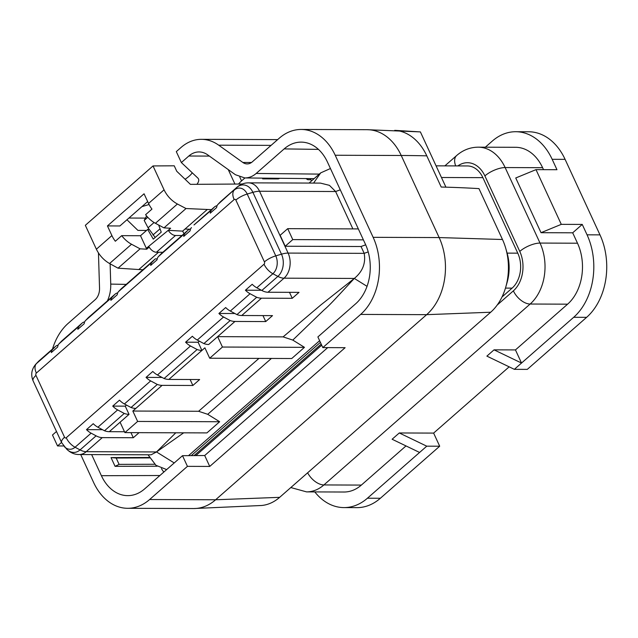 <?xml version="1.0" encoding="UTF-8"?>
<svg xmlns="http://www.w3.org/2000/svg" width="638" height="638" viewBox="0 0 638 638"><rect width="100%" height="100%" fill="white"/><g stroke="black" fill="none" stroke-linecap="round" stroke-linejoin="round"><path stroke-width="0.96" d="M174.222 462.949L156.509 451.943L175.785 432.795M139.076 432.66L133.302 437.732L102.271 437.62A15.583 9.012 48.7 0 1 96.107 435.834L91.114 433.162A12.983 7.504 -131.3 0 1 86.481 429.637L93.244 423.704A12.983 7.504 48.7 0 0 97.885 427.221L104.504 430.778A19.762 11.428 48.7 0 0 109.297 431.679L124.49 431.735M271.405 358.444L207.709 414.309L198.609 411.279L132.832 411.039L162.092 385.368L192.867 385.48L199.638 379.538L168.863 379.427A19.762 11.428 48.7 0 1 164.078 378.525L157.45 374.977A12.983 7.504 -131.3 0 1 152.809 371.452L146.046 377.385A12.983 7.504 48.7 0 0 150.688 380.91L124.402 403.966L131.029 407.515A19.762 11.428 48.7 0 0 135.814 408.416M198.609 411.279L258.948 358.397M283.105 336.88L320.786 304.996L354.313 278.431L339.639 294.238C335.66 298.44 329.184 305.65 324.319 309.693L292.794 340.086L283.105 336.88L217.638 336.649L222.439 347.04L209.703 358.221L204.894 347.822L201.911 350.445L198.115 342.231L199.343 341.163M264.044 264.228A1.683 1.228 -89.8 0 0 264.419 261.899L235.853 200.069A1.683 1.228 -89.8 0 0 234.162 199.558L36.35 373.07A1.683 1.228 -89.8 0 0 35.975 375.399L64.542 437.229A1.683 1.228 -89.8 0 0 66.232 437.74L264.044 264.228A12.983 7.504 48.7 0 0 272.881 273.726L256.835 287.794L261.827 290.473A15.583 9.012 48.7 0 0 267.992 292.252L299.023 292.363L292.252 298.305L261.476 298.193A19.762 11.428 -131.3 0 1 256.691 297.284L250.064 293.735L230.318 311.057A12.983 7.504 -131.3 0 1 225.677 307.54L218.906 313.473A12.983 7.504 48.7 0 0 223.547 316.998L197.27 340.046A12.983 7.504 -131.3 0 1 192.365 336.25L185.594 342.191A12.983 7.504 48.7 0 0 190.499 345.987L157.45 374.977M230.318 311.057L236.937 314.614A19.762 11.428 48.7 0 0 241.73 315.515L272.506 315.627L265.735 321.56L234.959 321.456A19.762 11.428 -131.3 0 1 230.166 320.547L223.547 316.998M190.108 379.506L192.867 385.48M320.396 342.359L191.272 455.62M166.662 469.584L155.951 465.309L148.04 454.798M368.206 251.898L364.186 253.35C365.909 263.239 362.615 271.597 354.313 278.431L284.038 278.176L267.992 292.252M183.664 432.827L156.509 451.943L151.094 454.806L79.08 454.543A18.175 13.207 90.2 0 0 86.226 451.688A15.583 9.012 -131.3 0 1 80.061 449.91A16.086 11.691 90.2 0 1 66.759 449.224M262.976 315.595L265.735 321.56M194.064 455.604L321.193 344.089M61.543 442.421L57.532 445.946L52.475 435.004L56.487 431.479M309.071 183.066L320.683 172.882L330.436 168.528M287.706 228.659L292.762 239.601L285.202 246.236L280.146 235.294L287.706 228.659L358.341 228.914M292.762 239.601L363.397 239.856M57.532 445.946L63.744 445.97M211.625 209.934L214.153 207.286A15.583 9.012 -131.3 0 1 214.488 206.959L194.343 224.632A15.583 9.012 48.7 0 0 194.008 224.959L211.625 209.934A12.983 7.504 48.7 0 0 210.253 213.156L216.625 207.573A12.983 7.504 -131.3 0 1 217.997 204.343L220.525 201.696A15.583 9.012 48.7 0 1 220.86 201.377L237.105 187.125C240.478 184.27 244.266 182.843 248.453 182.851L320.459 183.106L329.415 185.339L335.612 191.52L259.538 191.248L288.105 253.079A15.583 5.782 155.2 0 0 281.478 254.179L275.776 255.87L247.209 194.04A12.927 9.395 -89.8 0 0 234.242 190.092A12.983 7.504 -131.3 0 0 234.162 199.558M352.886 228.898L335.612 191.52L340.285 189.837M248.453 182.851A18.175 13.207 90.2 0 1 259.538 191.248A15.583 5.782 155.2 0 0 252.903 192.349L281.478 254.179A16.086 11.691 90.2 0 1 277.873 276.398A15.583 9.012 -131.3 0 0 284.038 278.176A18.175 13.207 90.2 0 0 288.105 253.079L364.186 253.35L361.02 246.515L365.686 244.825M361.02 246.515L285.202 246.236M191.48 227.606A12.983 7.504 48.7 0 0 190.108 230.828L183.736 236.419A12.983 7.504 -131.3 0 1 185.108 233.197L187.636 230.541A15.583 9.012 -131.3 0 1 187.971 230.222A15.583 9.012 -131.3 0 1 190.587 228.954M187.971 230.222L161.294 253.621A15.583 9.012 -131.3 0 0 160.959 253.94L158.431 256.596A12.983 7.504 48.7 0 0 157.06 259.818L150.688 265.408A12.983 7.504 48.7 0 1 152.059 262.178L154.587 259.53A15.583 9.012 48.7 0 1 154.922 259.211A15.583 9.012 48.7 0 1 155.353 258.869L157.219 258.876M154.922 259.211L121.475 288.551A15.583 9.012 48.7 0 0 121.14 288.87L118.612 291.518A12.983 7.504 48.7 0 0 117.24 294.748L110.868 300.339A12.983 7.504 48.7 0 1 112.24 297.109L114.768 294.461A15.583 9.012 -131.3 0 1 115.103 294.142A15.583 9.012 -131.3 0 1 117.719 292.874M36.35 373.07A12.983 7.504 -131.3 0 1 36.43 363.604L52.675 349.361A12.983 7.504 48.7 0 0 51.303 352.583L57.675 347A12.983 7.504 -131.3 0 1 59.047 343.77L79.192 326.098A12.983 7.504 48.7 0 0 77.82 329.328L84.192 323.737A12.983 7.504 -131.3 0 1 85.564 320.507L112.24 297.109M124.402 403.966A12.983 7.504 48.7 0 1 119.497 400.17L112.727 406.103A12.983 7.504 48.7 0 0 117.639 409.899L97.885 427.221M256.835 287.794A12.983 7.504 -131.3 0 1 252.193 284.277L245.423 290.21A12.983 7.504 48.7 0 0 250.064 293.735M115.103 294.142L88.427 317.541A15.583 9.012 48.7 0 0 88.092 317.86L85.564 320.507M79.192 326.098L81.72 323.45A15.583 9.012 -131.3 0 1 82.055 323.131L61.91 340.804A15.583 9.012 48.7 0 0 61.575 341.123L59.047 343.77M52.675 349.361L55.203 346.705A15.583 9.012 -131.3 0 1 55.538 346.386A15.583 9.012 -131.3 0 1 58.154 345.118M109.297 431.679L129.043 414.357A19.762 11.428 -131.3 0 1 124.258 413.448L117.639 409.899M124.258 413.448L104.504 430.778M162.092 385.368A19.762 11.428 -131.3 0 1 157.307 384.459L150.688 380.91M157.307 384.459L131.029 407.515M168.863 379.427L201.911 350.445A19.762 11.428 -131.3 0 1 197.118 349.536L190.499 345.987M197.118 349.536L164.078 378.525M197.27 340.046L203.889 343.595A19.762 11.428 48.7 0 0 208.682 344.504L234.959 321.456M230.166 320.547L203.889 343.595M256.691 297.284L236.937 314.614M214.488 206.959A15.583 9.012 -131.3 0 1 217.103 205.699M82.055 323.131A15.583 9.012 -131.3 0 1 84.671 321.863M133.302 437.732L130.95 432.636M86.481 429.637L102.495 429.693M129.043 414.357L125.255 406.151L126.476 405.074M112.727 406.103L125.255 406.151M185.594 342.191L198.115 342.231M292.252 298.305L289.493 292.332M245.423 290.21L261.444 290.274M218.906 313.473L234.928 313.529M146.046 377.385L162.06 377.449M120.088 422.212L124.888 432.612L137.633 421.439L132.832 411.039M321.696 345.182L195.834 455.588M161.446 468.595A37.65 27.354 -89.8 0 0 163.822 472.08M279.659 497.337L215.628 499.769A55.825 40.561 90.2 0 1 193.681 508.542L261.652 505.487A52.667 38.264 -89.8 0 0 279.659 497.337L490.686 312.229A52.667 38.264 -89.8 0 0 505.727 287.212A52.667 38.264 -89.8 0 0 505.862 248.724A52.667 38.264 -89.8 0 0 502.481 239.505L478.963 188.617A1428.131 530.114 155.2 0 0 441.201 187.038L426.79 155.847A55.331 40.202 -89.8 0 0 394.731 130.343L420.386 131.906L445.922 187.165M436.065 165.84L467.455 165.952A25.321 18.398 90.2 0 1 482.886 177.651L517.777 253.158A25.321 18.398 90.2 0 1 512.115 288.121L501.986 296.997M433.625 433.09L439.694 446.217L380.368 498.262A59.725 43.392 90.2 0 1 356.889 507.641L343.954 507.593A59.725 43.392 -89.8 0 0 367.432 498.214L419.589 452.462L392.115 439.247L399.284 432.963L433.625 433.09L509.156 366.834M439.694 446.217L426.758 446.177L419.589 452.462M494.043 349.839L515.456 349.919L521.525 363.046L494.043 349.839L486.882 356.124L514.356 369.338L573.682 317.293A59.725 43.392 -89.8 0 0 587.056 234.824L582.247 224.424L572.693 232.806L541.024 232.695L561.288 224.353L582.247 224.424M572.693 232.806L577.494 243.206A44.142 32.075 90.2 0 1 567.613 304.166L515.456 349.919M405.999 445.93L361.363 485.079A44.142 32.075 90.2 0 1 344.01 492.018L306.543 491.882L290.816 487.552M541.024 232.695L515.743 177.978L536 169.636L556.966 169.708L552.165 159.309A59.725 43.392 -89.8 0 0 515.743 131.723L528.679 131.771A59.725 43.392 90.2 0 1 565.093 159.356L599.983 234.872A59.725 43.392 90.2 0 1 586.617 317.341L527.291 369.386L514.356 369.338M426.758 446.177L399.284 432.963M327.717 347.622L204.702 455.524L182.508 455.684L144.682 488.86A43.169 31.366 90.2 0 1 128.007 495.638A43.169 31.366 90.2 0 1 101.394 475.701L91.641 454.591M181.359 162.562L188.824 156.015A25.967 18.869 90.2 0 1 199.032 151.94A25.967 18.869 90.2 0 1 207.669 154.859L235.43 174.732L244.832 177.946C248.924 177.946 252.696 176.447 256.165 173.456L284.157 148.901A43.169 31.366 90.2 0 1 301.415 142.122A43.169 31.366 90.2 0 1 327.454 162.06L365.375 244.139A43.169 31.366 90.2 0 1 355.709 303.752L317.884 336.936L322.82 347.606L360.645 314.422A55.825 40.561 -89.8 0 0 373.142 237.328L335.213 155.249A55.825 40.561 -89.8 0 0 301.176 129.458A55.825 40.561 -89.8 0 0 279.229 138.231L252.265 161.885A12.983 9.434 90.2 0 1 247.161 163.918A12.983 9.434 90.2 0 1 242.839 162.459L218.706 145.185A51.933 37.73 -89.8 0 0 201.425 139.331A51.933 37.73 -89.8 0 0 181.009 147.49L176.303 151.621L181.359 162.562L197.844 178.058A19.475 7.225 -24.8 0 1 198.482 178.943A19.475 7.225 -24.8 0 1 196.927 184.31M80.707 454.551L93.627 482.511A55.825 40.561 -89.8 0 0 127.672 508.303A55.825 40.561 -89.8 0 0 149.611 499.53L187.436 466.354L209.743 466.434L345.118 347.686L322.82 347.606M209.743 466.434L204.702 455.524M187.436 466.354L182.508 455.684M319.622 340.684L188.561 455.636M292.794 340.086L304.47 347.335L291.733 358.516L209.703 358.221M207.709 414.309L219.663 421.734L206.919 432.907L124.888 432.612M222.439 347.04L304.47 347.335M137.633 421.439L219.663 421.734M147.769 217.279L144.188 220.421L148.056 227.79L154.077 222.51M148.056 227.79L155.17 237.472M144.188 220.421L146.588 215.947M168.288 230.326A7.138 4.131 48.7 0 0 175.514 235.486L181.942 235.51M162.834 252.273L156.398 252.249A7.138 4.131 -131.3 0 1 149.18 247.105L146.788 249.203L140.089 248.828L131.532 244.242A19.475 11.261 -131.3 0 1 121.698 235.653L115.334 241.244A19.475 11.261 48.7 0 1 111.905 235.589L107.431 225.916L119.896 225.964L147.673 201.592M149.172 229.441L147.673 229.433L153.279 239.13L161.239 232.152L158.671 225.031M307.277 178.584L307.811 179.733L305.961 178.568M310.977 179.741L307.811 179.733M277.977 178.281L278.272 178.919L262.665 178.863L262.657 178.13M279.779 178.305L278.272 178.919M244.928 177.946L241.563 180.897A19.475 7.225 155.2 0 0 238.596 184.039M147.673 229.433L140.512 235.725L146.325 248.31L168.217 230.35L170.625 228.244L163.974 227.878L155.425 223.292L177.404 204.008C171.55 200.755 167.108 196.033 164.062 189.837L153.024 165.936L85.332 225.31L96.378 249.211C99.408 255.407 103.803 260.176 109.561 263.526L118.038 268.175L138.837 269.539L158.543 252.257M146.325 248.31A7.138 4.131 48.7 0 0 146.788 249.203M140.512 235.725L121.698 235.653M184.031 233.675L182.635 231.131L168.257 230.342M107.431 225.916L144.068 193.785L148.534 203.458A19.475 11.261 -131.3 0 0 151.964 209.112L145.592 214.703A19.475 11.261 48.7 0 0 155.425 223.292M126.962 219.767L137.92 230.398L146.541 230.43M185.084 179.254A19.475 7.225 155.2 0 0 192.269 172.826M140.089 248.828L118.038 268.175M138.837 269.539L142.896 269.754M163.974 227.878L186.025 208.53L207.31 209.479L182.635 231.131M185.02 229.034L189.638 229.225M207.31 209.479L211.465 209.615M186.025 208.53L177.404 204.008M242.201 184.015L190.411 184.358L176.758 171.271L174.23 165.8L153.024 165.936M311.519 180.921L310.459 178.616M444.861 165.872L456.664 155.52C462.949 150.05 470.134 147.266 478.221 147.171L515.687 147.298A44.142 32.075 90.2 0 1 542.603 167.69L543.512 169.66M515.743 131.723A59.725 43.392 -89.8 0 0 492.273 141.102L485.327 147.195M536 169.636L561.288 224.353M115.071 466.338L111.028 457.59L116.172 458.028L119.107 464.376L115.071 466.338L157.092 466.211M98.451 252.959L99.536 288.169A12.983 9.434 90.2 0 1 95.166 299.685L68.202 323.338A55.825 40.561 -89.8 0 0 52.499 349.05M149.053 204.519L141.939 206.624M107.399 300.897C109.776 295.769 110.884 290.17 110.741 284.101L110.119 263.829M154.779 464.265L119.107 464.376M149.778 457.917L116.172 458.028M149.499 457.462L111.028 457.59M505.727 287.212L507.09 282.482A39.708 28.854 -89.8 0 0 507.194 253.461L505.862 248.724M314.781 491.906A59.725 43.392 -89.8 0 0 343.954 507.593M156.509 451.943L86.226 451.688L102.271 437.62M261.476 298.193L241.73 315.515M367.041 286.334L354.313 278.431M320.683 172.882L313.585 183.082M64.542 437.229A12.983 4.817 155.2 0 0 61.679 442.708L66.615 449.064C70.204 452.693 74.359 454.519 79.08 454.543M35.975 375.399A12.983 4.817 155.2 0 0 33.104 380.878L61.679 442.708M264.419 261.899A12.983 4.817 -24.8 0 1 275.776 255.87A12.927 9.395 -89.8 0 1 272.881 273.726L277.873 276.398L261.827 290.473M235.853 200.069A12.983 4.817 -24.8 0 1 247.209 194.04L252.903 192.349A16.086 11.691 90.2 0 0 236.77 187.444L217.997 204.343M158.431 256.596L185.108 233.197M118.612 291.518L152.059 262.178M33.104 380.878C30.632 374.817 31.525 369.274 35.768 364.242L38.136 361.754A16.086 11.691 90.2 0 1 38.958 360.956L36.43 363.604A12.927 9.395 -89.8 0 0 35.712 364.306M64.382 446.68A12.927 9.395 -89.8 0 0 75.069 447.238A12.983 7.504 48.7 0 1 66.232 437.74M91.114 433.162L75.069 447.238L80.061 449.91L96.107 435.834M38.136 361.754L39.293 360.637A15.583 9.012 48.7 0 0 38.958 360.956L55.203 346.705M237.105 187.125A15.583 9.012 48.7 0 0 236.77 187.444L220.525 201.696M88.092 317.86L114.768 294.461M61.575 341.123L81.72 323.45M194.008 224.959L214.153 207.286M160.959 253.94L187.636 230.541M121.14 288.87L154.587 259.53M512.115 288.121L505.463 288.097M478.221 147.171A44.142 32.075 90.2 0 1 505.136 167.563L540.027 243.07A44.142 32.075 90.2 0 1 530.146 304.031A15.583 9.012 -131.3 0 1 513.375 290.856L497.185 305.06M567.613 304.166L530.146 304.031L323.897 484.944A15.583 9.012 -131.3 0 1 307.636 472.806M380.368 498.262L367.432 498.214M306.543 491.882A44.142 32.075 90.2 0 0 323.897 484.944L361.363 485.079M586.617 317.341L573.682 317.293M490.686 312.229L426.655 314.662L215.628 499.769L149.611 499.53M420.171 131.891L367.185 129.697A55.825 40.561 90.2 0 1 401.23 155.489L439.151 237.567A55.825 40.561 90.2 0 1 426.655 314.662L360.645 314.422M160.034 228.803L152.937 235.031M156.398 252.249L175.514 235.486M239.776 177.029L241.563 180.897M426.79 155.847A1428.131 530.114 155.2 0 0 401.23 155.489L335.213 155.249M96.378 249.211L111.905 235.589M109.561 263.526L131.532 244.242M148.534 203.458L164.062 189.837M457.845 165.92A28.566 20.751 90.2 0 1 484.88 175.905A15.583 5.782 155.2 0 1 505.136 167.563L542.603 167.69M565.093 159.356L552.165 159.309M318.45 149.388L284.157 148.901M256.165 173.456L319.287 174.102M209.392 156.087L188.824 156.015M218.706 145.185L271.086 145.368M242.839 162.459L251.492 162.491M128.924 218.044L145.432 218.1M126.228 284.381L110.741 284.101M502.481 239.505L439.151 237.567L373.142 237.328M599.983 234.872L587.056 234.824M484.88 175.905L519.771 251.412A15.583 5.782 155.2 0 1 540.027 243.07L577.494 243.206M482.886 177.651L441.456 177.5M456.664 155.52A15.583 9.012 48.7 0 0 455.691 165.912M517.777 253.158L507.098 253.119M101.394 475.701L159.899 475.517M519.771 251.412A28.566 20.751 90.2 0 1 513.375 290.856M39.293 360.637L55.538 346.386M228.244 169.588L234.936 184.063M244.825 177.946L314.103 178.656M277.658 139.61L201.425 139.331M301.176 129.458L367.185 129.697M127.672 508.303L193.681 508.542"/></g></svg>
